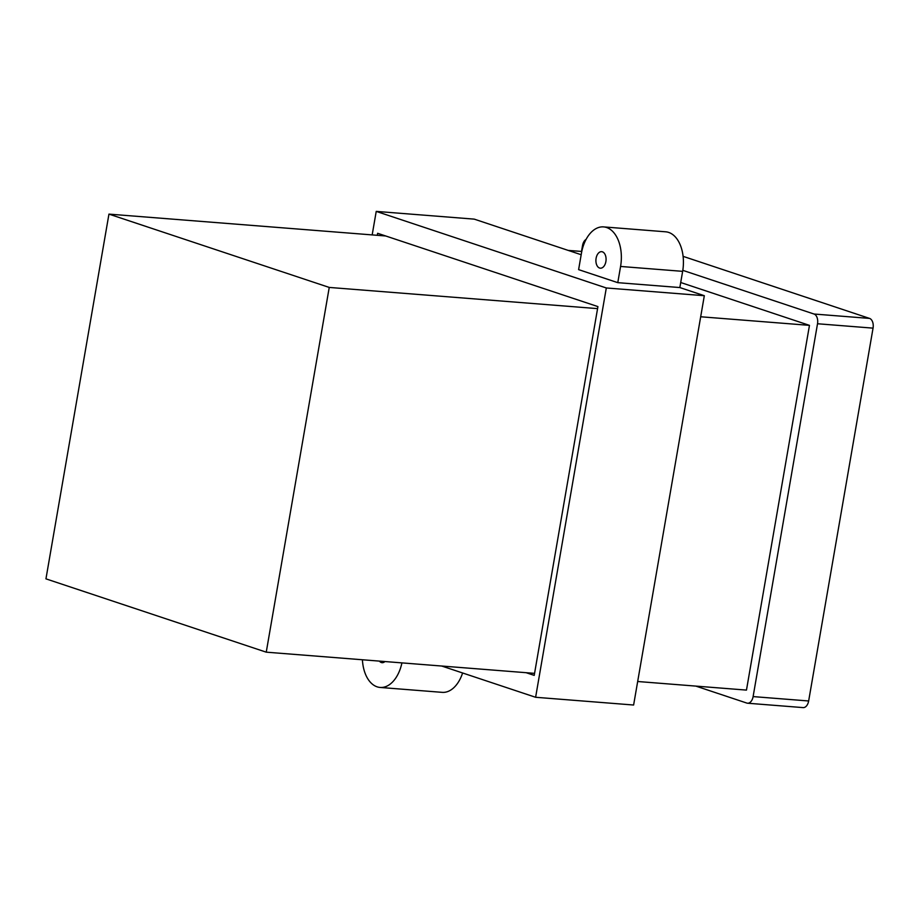 <?xml version="1.0" encoding="UTF-8"?>
<svg xmlns="http://www.w3.org/2000/svg" width="919" height="919" viewBox="0 0 919 919"><rect width="100%" height="100%" fill="white"/><g stroke="black" fill="none" stroke-linecap="round" stroke-linejoin="round"><path stroke-width="1.38" d="M683.104 256.355L869.558 318.411A8.282 5.066 94.5 0 1 873.05 328.14L817.519 323.752L753.109 696.591L808.651 700.979A8.282 5.066 94.5 0 1 803.103 707.607L747.561 703.219A8.282 5.066 -85.5 0 0 753.109 696.591M817.519 323.752A8.282 5.066 -85.5 0 0 814.016 314.022L869.558 318.411M682.806 270.347L814.016 314.022M586.081 239.411A8.282 5.066 -85.5 0 0 582.531 245.557L581.509 251.438M747.561 703.219A8.282 5.066 -85.5 0 1 746.814 703.069L695.821 686.091M637.683 681.507L746.469 690.1L809.467 325.36L680.715 282.512M873.05 328.14L808.651 700.979M266.246 652.168L329.243 287.429L108.947 214.116L45.95 578.855L266.246 652.168L534.571 673.363M108.947 214.116L385.716 235.976M568.149 250.393L581.784 251.461M329.243 287.429L597.568 308.623M700.68 316.768L809.467 325.36M596.098 258.296A8.282 5.066 94.5 0 1 601.646 251.668A8.282 5.066 94.5 0 1 605.885 261.559A8.282 5.066 94.5 0 1 600.337 268.187A8.282 5.066 94.5 0 1 596.098 258.296M617.775 282.661L578.614 269.623L581.405 253.414A33.13 20.264 94.5 0 1 603.599 226.901A33.13 20.264 94.5 0 1 620.578 266.453L617.775 282.661L679.842 287.555L704.322 295.711L606.31 287.969L535.616 697.28L441.706 666.022M372.172 234.908L376.227 211.393L474.238 219.136L581.187 254.724M376.227 211.393L606.31 287.969M704.322 295.711L633.616 705.022L535.616 697.28M462.602 672.984A33.13 20.264 94.5 0 1 442.188 692.352L380.11 687.446A33.13 20.264 94.5 0 1 362.419 659.762M603.599 226.901L665.666 231.806A33.13 20.264 94.5 0 1 682.645 271.346L679.842 287.555M377.272 235.31L377.629 233.288L597.924 306.601L534.215 675.385L526.127 672.697M401.925 662.886A33.13 20.264 94.5 0 1 380.11 687.446M384.946 661.542A8.282 5.066 94.5 0 1 382.074 662.679A8.282 5.066 94.5 0 1 379.409 661.106M620.578 266.453L682.645 271.346"/></g></svg>
